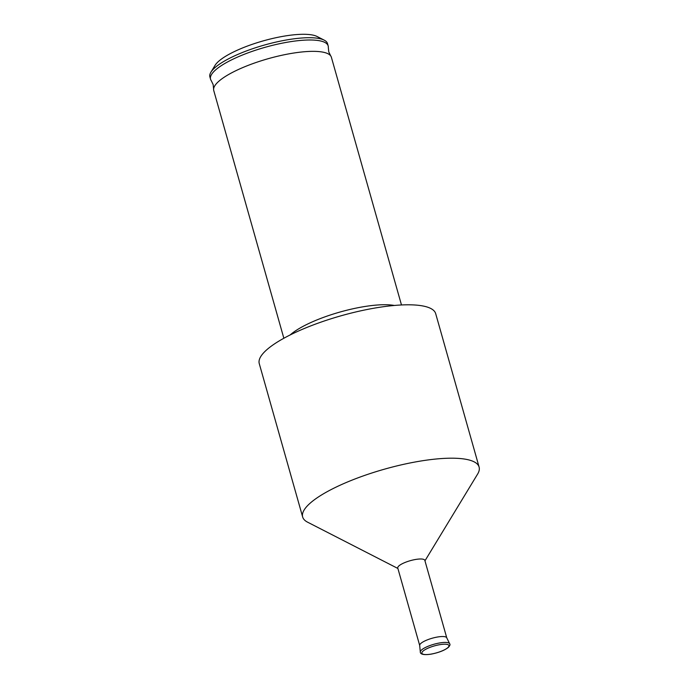 <?xml version="1.0" encoding="UTF-8"?>
<svg xmlns="http://www.w3.org/2000/svg" width="689" height="689" viewBox="0 0 689 689"><rect width="100%" height="100%" fill="white"/><g stroke="black" fill="none" stroke-linecap="round" stroke-linejoin="round"><path stroke-width="1.03" d="M283.851 338.256L213.754 90.543A61.123 15.821 -15.8 0 1 213.607 89.027L213.151 84.575L211.213 80.553A61.123 15.821 -15.8 0 1 210.541 79.183A61.123 15.821 -15.8 0 1 215.321 70.166A61.123 15.821 -15.8 0 1 279.303 43.769A61.123 15.821 -15.8 0 1 328.162 45.896A61.123 15.821 -15.8 0 1 328.308 47.412L328.765 51.864L330.711 55.895A61.123 15.821 -15.8 0 1 331.383 57.256L401.48 304.977M210.541 79.183L209.895 76.91A61.123 15.821 -15.8 0 1 210.894 72.224L215.063 65.343A55.008 14.236 -15.8 0 1 218.473 61.45A55.008 14.236 -15.8 0 1 268.899 39.368A55.008 14.236 -15.8 0 1 317.061 36.483L324.218 40.151A61.123 15.821 -15.8 0 1 327.525 43.622L328.162 45.896M210.894 72.224A61.123 15.821 -15.8 0 1 214.675 67.892A61.123 15.821 -15.8 0 1 270.708 43.355A61.123 15.821 -15.8 0 1 324.218 40.151M213.607 89.027A61.123 15.821 -15.8 0 1 218.534 81.526A61.123 15.821 -15.8 0 1 279.751 55.74A61.123 15.821 -15.8 0 1 330.711 55.895M290.172 334.949A61.123 15.821 -15.8 0 1 290.233 334.897A61.123 15.821 -15.8 0 1 340.03 312.031A61.123 15.821 -15.8 0 1 394.358 305.468M397.906 568.477L307.621 522.193A91.689 23.727 -15.8 0 1 302.66 516.991A91.689 23.727 -15.8 0 1 309.835 503.461A91.689 23.727 -15.8 0 1 405.804 463.861A91.689 23.727 -15.8 0 1 479.105 467.056A91.689 23.727 -15.8 0 1 477.606 474.092L424.958 560.82M302.66 516.991L259.262 363.603A91.689 23.727 -15.8 0 1 266.428 350.072A91.689 23.727 -15.8 0 1 362.397 310.472A91.689 23.727 -15.8 0 1 435.698 313.676L479.105 467.056M419.687 645.455L397.768 568.003A14.056 3.634 -15.8 0 1 398.871 565.927A14.056 3.634 -15.8 0 1 413.589 559.856A14.056 3.634 -15.8 0 1 424.829 560.346L446.748 637.799M419.713 645.533A14.056 3.634 -15.8 0 1 419.679 645.369A14.056 3.634 -15.8 0 1 420.815 643.457A14.056 3.634 -15.8 0 1 435.215 637.463A14.056 3.634 -15.8 0 1 446.705 637.721L449.659 643.724A15.261 3.953 -15.8 0 0 437.179 643.44A15.261 3.953 -15.8 0 0 421.547 649.96A15.261 3.953 -15.8 0 0 420.316 652.027C420.169 653.473 421.961 655.575 431.254 654.119C438.859 652.612 444.551 650.373 448.341 647.41C449.926 645.679 450.365 644.456 449.659 643.724M422.986 651.139A14.056 3.634 -15.8 0 1 440.848 644.508A14.056 3.634 -15.8 0 1 447.841 647.634A14.056 3.634 -15.8 0 1 429.979 654.266A14.056 3.634 -15.8 0 1 422.986 651.139M419.679 645.369L420.316 652.027"/></g></svg>
